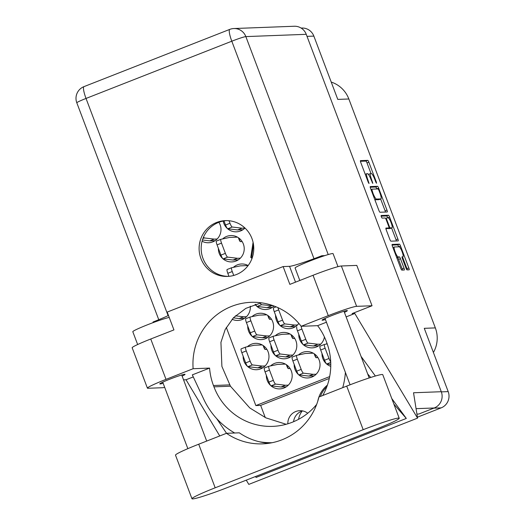 <?xml version="1.0" encoding="UTF-8"?>
<svg xmlns="http://www.w3.org/2000/svg" width="525" height="525" viewBox="0 0 525 525"><rect width="100%" height="100%" fill="white"/><g stroke="black" fill="none" stroke-linecap="round" stroke-linejoin="round"><path stroke-width="0.79" d="M327.403 385.127A26.9 26.342 -92.2 0 0 317.789 401.166M302.623 410.911A12.692 12.423 -92.2 0 0 293.58 421.706M287.838 423.8A12.692 12.423 87.8 0 1 307.735 413.247M298.541 419.331A18.985 18.585 87.8 0 1 302.164 411.049M402.983 256.738L402.918 256.758A5.329 1.024 68.6 0 0 402.983 256.738A5.329 1.024 68.6 0 0 402.058 251.573A5.329 1.024 68.6 0 0 399.158 246.802L394.373 246.986A5.329 1.024 68.6 0 0 394.308 246.999A5.329 1.024 68.6 0 0 395.174 252A5.329 1.024 68.6 0 0 398.134 256.935L399.354 256.889A1.995 0.381 68.6 0 1 400.463 258.733L404.014 268.131A1.995 0.381 68.6 0 1 404.335 270.001A1.995 0.381 68.6 0 1 404.309 270.001L401.848 270.099A1.995 0.381 68.6 0 1 400.739 268.249L392.444 246.304A1.995 0.381 68.6 0 1 392.123 244.433A1.995 0.381 68.6 0 1 392.149 244.427L399.413 244.151A1.995 0.381 68.6 0 1 400.523 245.995L408.817 267.947A1.995 0.381 68.6 0 1 409.139 269.817A1.995 0.381 68.6 0 1 409.113 269.824L407.078 269.896A1.995 0.381 68.6 0 1 405.969 268.052L402.419 258.661A1.995 0.381 68.6 0 1 402.098 256.791L402.124 256.784A1.995 0.381 68.6 0 0 402.098 256.791M381.308 216.818L382.082 218.111L385.147 217.993A1.995 0.381 68.6 0 1 386.256 219.837L388.612 226.072A1.995 0.381 68.6 0 1 388.933 227.942A1.995 0.381 68.6 0 1 388.907 227.948L385.96 228.06A1.995 0.381 68.6 0 0 385.934 228.067A1.995 0.381 68.6 0 0 386.262 229.937L389.812 239.328A1.995 0.381 68.6 0 0 390.915 241.172L398.186 240.896A1.995 0.381 68.6 0 0 398.212 240.89A1.995 0.381 68.6 0 0 397.884 239.019L389.596 217.074A1.995 0.381 68.6 0 0 388.487 215.23L381.098 215.506L381.308 216.818M284.15 386.879A13.197 12.922 -92.2 0 0 285.246 387.417M266.359 375.336A13.197 12.922 -92.2 0 0 283.933 388.021A13.197 12.922 -92.2 0 0 278.782 362.519A13.197 12.922 -92.2 0 0 270.618 365.899M260.932 367.71A13.197 12.922 -92.2 0 0 262.021 368.248M243.141 356.16A13.197 12.922 -92.2 0 0 260.715 368.845A13.197 12.922 -92.2 0 0 255.563 343.343A13.197 12.922 -92.2 0 0 247.393 346.723M327.029 343.396A13.197 12.922 -92.2 0 0 326.255 344.052M322.002 353.489A13.197 12.922 -92.2 0 0 330.757 366.345M242.314 318.439A13.197 12.922 -92.2 0 0 243.403 318.977M232.07 319.252A13.197 12.922 -92.2 0 0 250.32 306.213M288.75 356.783A13.197 12.922 -92.2 0 0 289.846 357.322M270.959 345.24A13.197 12.922 -92.2 0 0 288.533 357.925A13.197 12.922 -92.2 0 0 283.382 332.417A13.197 12.922 -92.2 0 0 275.218 335.803M270.132 307.512A13.197 12.922 -92.2 0 0 271.228 308.05M255.078 304.441A13.197 12.922 -92.2 0 0 274.043 306.029M316.568 345.863A13.197 12.922 -92.2 0 0 317.664 346.402M298.784 334.313A13.197 12.922 -92.2 0 0 324.43 336.978M265.532 337.608A13.197 12.922 -92.2 0 0 266.628 338.146M247.741 326.064A13.197 12.922 -92.2 0 0 265.315 338.75A13.197 12.922 -92.2 0 0 260.164 313.248A13.197 12.922 -92.2 0 0 252 316.627M248.141 265.538A13.197 12.922 -92.2 0 0 233.382 267.356M311.968 375.959A13.197 12.922 -92.2 0 0 313.064 376.497M294.177 364.416A13.197 12.922 -92.2 0 0 311.752 377.101A13.197 12.922 -92.2 0 0 306.6 351.592A13.197 12.922 -92.2 0 0 298.436 354.972M293.35 326.688A13.197 12.922 -92.2 0 0 294.446 327.226M275.559 315.144A13.197 12.922 -92.2 0 0 298.85 323.407M236.171 259.914A13.197 12.922 -92.2 0 0 237.267 260.452M218.387 248.371A13.197 12.922 -92.2 0 0 235.955 261.056A13.197 12.922 -92.2 0 0 230.803 235.548A13.197 12.922 -92.2 0 0 222.639 238.934M240.778 229.819A13.197 12.922 -92.2 0 0 241.868 230.357M223.204 221.058A13.197 12.922 -92.2 0 0 244.978 228.047M212.953 240.739A13.197 12.922 -92.2 0 0 214.049 241.277M202.079 241.238A13.197 12.922 -92.2 0 0 218.866 222.311M402.918 256.758L402.124 256.784M379.988 212.251L387.253 211.975A1.995 0.381 68.6 0 0 387.279 211.969A1.995 0.381 68.6 0 0 386.958 210.098L378.663 188.147A1.995 0.381 68.6 0 0 377.554 186.303L370.289 186.578A1.995 0.381 68.6 0 0 370.263 186.585A1.995 0.381 68.6 0 0 370.584 188.455L378.879 210.4A1.995 0.381 68.6 0 0 379.988 212.251M374.798 179.425L375.762 181.985L376.556 183.271L376.327 181.965L368.858 162.199A1.995 0.381 68.6 0 0 367.749 160.355L360.485 160.63A1.995 0.381 68.6 0 0 360.458 160.637A1.995 0.381 68.6 0 0 360.78 162.507L368.248 182.267L369.042 183.56L367.848 179.688A6.379 1.221 68.6 0 1 366.811 173.703A6.379 1.221 68.6 0 1 366.89 173.69L367.5 173.663A6.379 1.221 68.6 0 1 371.037 179.57L372.796 183.415L371.602 179.55A6.379 1.221 68.6 0 1 370.565 173.565A6.379 1.221 68.6 0 1 370.65 173.545L371.254 173.526A6.379 1.221 68.6 0 1 374.798 179.425M441.354 391.873L448.192 391.611L424.279 328.322L435.343 327.902L348.843 98.982L337.778 99.402L313.858 36.107L307.02 36.363M331.229 82.077A28.422 27.832 87.8 0 1 348.843 98.982M435.343 327.902A28.422 27.832 87.8 0 1 433.407 352.478M448.192 391.611A12.587 12.324 87.8 0 1 441.138 407.879L417.421 417.191M253.083 242.333L250.773 257.414L252.013 258.431M226.308 327.397L255.852 405.576L260.662 405.392L265.263 417.565M329.661 376.596L255.852 405.576M371.011 173.532L367.001 162.927A1.995 0.381 68.6 0 0 365.899 161.083L360.419 161.293M376.845 188.974L376.806 188.875A1.995 0.381 68.6 0 0 375.703 187.031L370.223 187.241M385.462 212.041A1.995 0.381 68.6 0 0 385.101 210.827L380.638 199.014M378.873 190.214L378.098 188.921L371.713 189.164L372.947 193.174A6.379 1.221 68.6 0 0 376.484 199.08L380.848 198.916A6.379 1.221 68.6 0 0 380.927 198.896A6.379 1.221 68.6 0 0 379.89 192.911L378.873 190.214M379.142 199.585A6.379 1.221 68.6 0 1 379.076 199.625A6.379 1.221 68.6 0 1 378.991 199.644L374.876 199.795M381.098 216.169L386.63 215.959A1.995 0.381 68.6 0 1 387.739 217.803L387.772 217.895M391.591 227.994L396.034 239.748L397.884 239.019M396.395 240.968A1.995 0.381 68.6 0 0 396.034 239.748M385.901 228.716L387.056 228.677A1.995 0.381 68.6 0 0 387.083 228.67A1.995 0.381 68.6 0 0 387.102 228.657L388.933 227.942M391.972 227.83A5.329 1.024 68.6 0 0 392.037 227.817A5.329 1.024 68.6 0 0 391.105 222.646A5.329 1.024 68.6 0 0 388.211 217.882L386.525 217.941A1.995 0.381 68.6 0 0 386.498 217.947A1.995 0.381 68.6 0 0 386.82 219.817L389.176 226.052A1.995 0.381 68.6 0 0 390.285 227.896L391.972 227.83L390.114 228.559A5.329 1.024 68.6 0 0 390.18 228.546A5.329 1.024 68.6 0 0 390.239 228.513M388.06 228.283A1.995 0.381 68.6 0 0 388.428 228.624L390.285 227.896M390.114 228.559L388.428 228.624M402.517 270.073A1.995 0.381 68.6 0 0 402.157 268.859L398.606 259.462A1.995 0.381 68.6 0 0 397.497 257.618L396.736 257.65M398.705 246.822L398.665 246.724A1.995 0.381 68.6 0 0 397.563 244.88L392.083 245.09M407.321 269.889A1.995 0.381 68.6 0 0 406.96 268.675L402.524 256.922M329.28 378.453L260.662 405.392M301.127 28.068L301.888 28.042A12.587 12.324 87.8 0 1 313.858 36.107M252.138 257.362L250.773 257.414M399.23 418.248L382.758 374.66A31.671 2.08 159.3 0 0 382.062 374.496A31.671 2.08 159.3 0 0 346.71 386.098L318.944 397.005A61.72 60.434 -92.2 0 1 262.585 443.855A61.72 60.434 -92.2 0 1 226.478 433.309L198.713 444.209A31.671 2.08 159.3 0 0 175.507 455.162L191.973 498.75A31.671 2.08 159.3 0 0 228.021 487.312L376.018 429.201A31.671 2.08 159.3 0 0 399.23 418.248A31.671 2.08 159.3 0 0 398.534 418.084A31.671 2.08 159.3 0 0 363.182 429.686L215.184 487.797A31.671 2.08 159.3 0 0 191.973 498.75M137.648 344.525L132.812 331.721A20.304 1.332 -20.7 0 1 147.709 324.693A20.304 1.332 -20.7 0 1 169.227 317.422M299.808 280.475L295.096 267.999A20.304 1.332 -20.7 0 1 311.784 260.275A20.304 1.332 -20.7 0 1 332.633 253.542A20.304 1.332 -20.7 0 1 333.073 253.647L337.988 266.654M344.413 312.362A13.499 0.886 159.3 0 0 347.34 310.629A13.499 0.886 159.3 0 0 347.038 310.557A13.499 0.886 159.3 0 0 333.178 315.039A13.499 0.886 159.3 0 0 322.081 320.171A13.499 0.886 159.3 0 0 322.376 320.243A13.499 0.886 159.3 0 0 325.421 319.535M182.129 376.077A13.499 0.886 159.3 0 0 185.056 374.351A13.499 0.886 159.3 0 0 184.761 374.279A13.499 0.886 159.3 0 0 170.894 378.755A13.499 0.886 159.3 0 0 159.797 383.893A13.499 0.886 159.3 0 0 160.092 383.965A13.499 0.886 159.3 0 0 163.137 383.257M251.941 238.514A27.917 27.333 -92.2 0 0 225.389 220.631A27.917 27.333 -92.2 0 0 200.937 258.543A27.917 27.333 -92.2 0 0 227.496 276.426A27.917 27.333 -92.2 0 0 251.941 238.514M228.526 276.367A27.917 27.333 87.8 0 1 202.998 258.464A27.917 27.333 87.8 0 1 226.413 220.612M147.413 388.139L132.162 347.773A25.377 1.667 -20.7 0 1 150.754 338.999L166.012 379.365A25.377 1.667 159.3 0 0 147.413 388.139A25.377 1.667 159.3 0 0 147.971 388.27L163.393 387.686L164.627 387.201M306.246 34.315L245.851 36.599A12.587 12.324 87.8 0 0 233.881 28.534L294.269 26.25A12.587 12.324 87.8 0 1 306.246 34.315L441.295 391.716L413.529 392.766L417.572 418.123L354.802 313.491L352.104 313.589L372.041 305.767L356.613 306.344A25.377 1.667 159.3 0 0 328.289 315.643L313.038 275.277L289.853 284.379L283.126 266.569L167.206 312.08L173.939 329.897L150.754 338.999M313.038 275.277A25.377 1.667 -20.7 0 1 341.362 265.985L356.613 306.344M372.041 305.767L356.79 265.401L341.362 265.985M328.289 315.643L301.173 326.294L317.632 325.671A61.72 60.434 87.8 0 1 326.215 341.23L326.721 342.562A61.72 60.434 87.8 0 1 322.757 395.509M326.432 322.212L317.632 325.671M354.802 313.491L346.126 316.897M255.478 476.529L256.082 477.428L406.304 418.438L391.768 398.514M375.368 376.025L361.049 356.396M193.279 376.911L186.034 379.759L183.553 379.851M417.572 418.123L248.798 484.391L246.258 480.152M219.745 435.953L186.034 379.759M316.673 404.401A61.72 60.434 87.8 0 1 272.672 426.372A61.72 60.434 87.8 0 1 213.957 386.84L213.452 385.508A61.72 60.434 87.8 0 1 209.58 368.091L193.128 368.714L166.012 379.365M209.58 368.091L192.321 374.87L203.825 399.394A76.132 74.55 -92.2 0 0 234.695 433M441.295 391.716A12.587 12.324 87.8 0 1 434.241 407.977L418.845 414.022L416.929 414.1M322.127 256.508L321.832 255.727L324.811 255.616M153.274 322.567L153.057 321.996A28.927 1.903 -20.7 0 0 168.486 315.466M301.173 326.294A61.72 60.434 -92.2 0 0 251.048 302.315A61.72 60.434 -92.2 0 0 193.128 368.714M321.832 255.727A28.927 1.903 -20.7 0 1 289.544 266.326L283.126 266.569M261.24 302.813L245.844 308.365L233.513 317.684L225.186 329.516L220.933 342.359L221.898 366.417L230.455 386.216L249.782 407.945L265.899 417.867L286.171 424.285M259.186 441.735A76.132 74.55 -92.2 0 0 272.101 442.719M342.727 387.667A76.132 74.55 -92.2 0 0 345.398 372.415M226.537 433.309L216.687 418.596M367.69 373.964L370.722 377.455M393.901 404.158L406.304 418.438M226.478 433.309L239.315 432.823A61.72 60.434 -92.2 0 0 268.99 443.264M215.093 240.66L209.797 240.857L202.433 239.991M217.127 239L214.246 239.111L204.389 237.943A4.062 0.781 -111.4 0 1 203.529 237.044M209.797 240.857L214.246 239.111M242.911 229.733L237.615 229.937L227.758 228.769A4.062 0.781 -111.4 0 1 225.533 225.008L223.985 220.913M244.945 228.08L242.064 228.191L232.207 227.023A4.062 0.781 -111.4 0 1 229.983 223.263L229.031 220.743M237.615 229.937L242.064 228.191M238.311 259.836L233.015 260.033L223.158 258.864A4.062 0.781 -111.4 0 1 220.933 255.111L217.061 244.873A4.062 0.781 -111.4 0 1 216.405 241.067A4.062 0.781 -111.4 0 1 216.425 241.06L220.828 239.328M242.15 241.579L240.358 241.644A2.435 0.466 -111.4 0 1 239.006 239.393L238.363 237.7M240.345 258.175L237.464 258.287L227.607 257.119A4.062 0.781 -111.4 0 1 225.382 253.358L221.517 243.127A4.062 0.781 -111.4 0 1 220.854 239.315L229.589 237.438L237.457 237.143M220.854 239.315A4.062 0.781 -111.4 0 1 220.874 239.308L216.405 241.067M238.757 238.737A4.469 4.371 87.8 0 1 240.188 239.17M233.015 260.033L237.464 258.287M240.391 241.638L239.334 239.61A4.469 4.371 -92.2 0 0 239.006 239.393M295.49 326.603L290.194 326.806L280.337 325.638A4.062 0.781 -111.4 0 1 278.106 321.884L274.24 311.647A4.062 0.781 -111.4 0 1 273.584 307.84A4.062 0.781 -111.4 0 1 273.604 307.827L276.117 306.843L273.584 307.84M297.524 324.949L294.643 325.06L284.786 323.892A4.062 0.781 -111.4 0 1 282.562 320.132L278.696 309.901A4.062 0.781 -111.4 0 1 278.007 307.67M290.194 326.806L294.643 325.06M314.108 375.874L308.812 376.077L298.955 374.909A4.062 0.781 -111.4 0 1 296.723 371.149L292.858 360.918A4.062 0.781 -111.4 0 1 292.202 357.105A4.062 0.781 -111.4 0 1 292.222 357.098L296.625 355.373M317.94 357.623L316.155 357.689A2.435 0.466 -111.4 0 1 314.803 355.432L314.16 353.745M316.142 374.22L313.261 374.332L303.404 373.163A4.062 0.781 -111.4 0 1 301.179 369.403L297.314 359.172A4.062 0.781 -111.4 0 1 296.651 355.359L305.386 353.483L313.254 353.187M296.651 355.359A4.062 0.781 -111.4 0 1 296.671 355.353L292.202 357.105M314.554 354.782A4.469 4.371 87.8 0 1 315.984 355.215M308.812 376.077L313.261 374.332M316.188 357.683L315.131 355.655A4.469 4.371 -92.2 0 0 314.803 355.438M228.952 276.327L227.804 273.302A4.062 0.781 -111.4 0 1 227.141 269.489A4.062 0.781 -111.4 0 1 227.168 269.483L231.571 267.75M233.73 275.448L232.253 271.55A4.062 0.781 -111.4 0 1 231.597 267.743A4.062 0.781 -111.4 0 1 231.617 267.737L240.332 265.867L248.122 265.571M267.671 337.529L262.375 337.726L252.512 336.564A4.062 0.781 -111.4 0 1 250.287 332.804L246.422 322.573A4.062 0.781 -111.4 0 1 245.759 318.76A4.062 0.781 -111.4 0 1 245.785 318.754L250.189 317.021M271.504 319.272L269.719 319.344A2.435 0.466 -111.4 0 1 268.367 317.087L267.737 315.4M269.706 335.875L266.825 335.98L256.968 334.812A4.062 0.781 -111.4 0 1 254.743 331.058L250.871 320.821A4.062 0.781 -111.4 0 1 250.215 317.015L258.95 315.138L266.812 314.836M250.215 317.015A4.062 0.781 -111.4 0 1 250.235 317.008L245.759 318.76M268.118 316.431A4.469 4.371 87.8 0 1 269.548 316.87M262.375 337.726L266.825 335.98M269.752 319.338L268.688 317.31A4.469 4.371 -92.2 0 0 268.367 317.087M318.708 345.778L313.412 345.982L303.555 344.813A4.062 0.781 -111.4 0 1 301.33 341.053L297.458 330.822A4.062 0.781 -111.4 0 1 296.802 327.009A4.062 0.781 -111.4 0 1 296.822 327.003L296.802 327.009M320.742 344.124L317.861 344.229L308.004 343.068A4.062 0.781 -111.4 0 1 305.78 339.308L301.914 329.077A4.062 0.781 -111.4 0 1 301.114 326.215M313.412 345.982L317.861 344.229M272.272 307.433L266.976 307.63L257.112 306.462A4.062 0.781 -111.4 0 1 255.563 304.283M273.446 305.806L261.568 304.717A4.062 0.781 -111.4 0 1 260.256 303.023M266.976 307.63L271.425 305.885M290.889 356.705L285.593 356.902L275.73 355.733A4.062 0.781 -111.4 0 1 273.505 351.98L269.64 341.742A4.062 0.781 -111.4 0 1 268.977 337.936A4.062 0.781 -111.4 0 1 269.003 337.929L273.407 336.197M294.722 338.448L292.937 338.513A2.435 0.466 -111.4 0 1 291.585 336.262L290.942 334.569M292.924 355.044L290.043 355.156L280.186 353.988A4.062 0.781 -111.4 0 1 277.961 350.227L274.089 339.997A4.062 0.781 -111.4 0 1 273.433 336.184A4.062 0.781 -111.4 0 1 273.453 336.177L282.168 334.307L290.03 334.012M291.336 335.606A4.469 4.371 87.8 0 1 292.766 336.039M285.593 356.902L290.043 355.156M292.97 338.507L291.913 336.479A4.469 4.371 -92.2 0 0 291.585 336.262M244.453 318.353L239.157 318.557L233.336 317.868M246.488 316.7L243.607 316.805L235.39 315.833M239.157 318.557L243.607 316.805M330.776 364.462L326.773 363.989A4.062 0.781 -111.4 0 1 324.548 360.229L320.677 349.998A4.062 0.781 -111.4 0 1 320.02 346.185A4.062 0.781 -111.4 0 1 320.04 346.178L324.45 344.446M330.704 361.823A4.062 0.781 -111.4 0 1 328.998 358.483L325.132 348.246A4.062 0.781 -111.4 0 1 324.47 344.439L327.193 343.849M324.47 344.439A4.062 0.781 -111.4 0 1 324.496 344.433L320.02 346.185M263.071 367.625L257.775 367.828L247.912 366.66A4.062 0.781 -111.4 0 1 245.687 362.9L241.822 352.669A4.062 0.781 -111.4 0 1 241.159 348.856A4.062 0.781 -111.4 0 1 241.185 348.849L245.588 347.123A4.062 0.781 -111.4 0 1 245.634 347.104L254.349 345.233L262.211 344.938M266.903 349.374L265.118 349.44A2.435 0.466 -111.4 0 1 263.767 347.183L263.123 345.489M265.105 365.971L262.224 366.076L252.368 364.914A4.062 0.781 -111.4 0 1 250.143 361.154L246.271 350.923A4.062 0.781 -111.4 0 1 245.615 347.11L241.159 348.856M263.517 346.533A4.469 4.371 87.8 0 1 264.948 346.966M257.775 367.828L262.224 366.076M265.145 349.433L264.088 347.406A4.469 4.371 -92.2 0 0 263.767 347.189M286.289 386.8L280.993 386.997L271.13 385.836A4.062 0.781 -111.4 0 1 268.905 382.075L265.04 371.844A4.062 0.781 -111.4 0 1 264.377 368.032A4.062 0.781 -111.4 0 1 264.403 368.025L268.807 366.292M290.122 368.543L288.337 368.616A2.435 0.466 -111.4 0 1 286.985 366.358L286.355 364.672M288.323 385.147L285.442 385.252L275.586 384.083A4.062 0.781 -111.4 0 1 273.361 380.33L269.489 370.092A4.062 0.781 -111.4 0 1 268.833 366.286A4.062 0.781 -111.4 0 1 268.853 366.279L277.567 364.409L285.429 364.107M286.735 365.702A4.469 4.371 87.8 0 1 288.166 366.142M280.993 386.997L285.442 385.252M288.369 368.609L287.306 366.581A4.469 4.371 -92.2 0 0 286.985 366.358M253.523 244.755L251.751 256.325A28.927 28.33 -92.2 0 0 252.21 257.552L252.302 257.624M320.362 396.447A25.377 24.852 87.8 0 1 326.806 386.8M441.138 407.879L433.794 408.155M371.103 179.747L371.602 179.55M372.074 182.3L372.573 182.103M367.349 179.885L367.848 179.688M368.32 182.444L368.812 182.247M365.899 161.083L367.749 160.355M367.001 162.927L368.858 162.199M375.828 182.155L376.327 181.965M375.703 187.031L377.554 186.303M376.806 188.875L378.663 188.147M385.101 210.827L386.958 210.098M371.424 190.673L371.923 190.477M372.448 193.371L372.947 193.174M374.843 199.723L376.484 199.08M378.991 199.644L380.848 198.916M387.739 217.803L389.596 217.074M387.056 228.677L388.907 227.948M386.63 215.959L388.487 215.23M386.321 220.014L386.82 219.817M388.677 226.249L389.176 226.052M396.677 257.506L398.134 256.935M397.497 257.618L399.354 256.889M398.606 259.462L400.463 258.733M402.157 268.859L404.014 268.131M397.563 244.88L399.413 244.151M398.665 246.724L400.523 245.995M406.96 268.675L408.817 267.947M313.996 258.72L231.801 41.206L86.028 98.444L168.105 315.65M434.241 407.977L416.062 408.667M233.881 28.534A12.587 12.587 0 0 0 229.753 29.393A12.587 2.415 68.6 0 0 231.801 41.206A12.587 0.827 -20.7 0 1 245.851 36.599L328.21 254.559M229.661 384.891L213.452 385.508M230.455 386.216L213.957 386.84M76.808 102.802A12.587 0.827 -20.7 0 1 86.028 98.444A12.587 2.415 68.6 0 1 83.98 86.632A12.587 12.587 0 0 0 76.808 102.802L158.767 319.705M295.522 282.155L289.544 266.326M198.713 444.209L215.184 487.797M346.71 386.098L363.182 429.686M218.925 222.403L218.597 222.416M202.939 238.514L204.389 237.943M225.533 225.008L229.983 223.263M227.758 228.769L232.207 227.023M220.933 255.111L225.382 253.358M223.158 258.864L227.607 257.119M217.061 244.873L221.517 243.127M278.106 321.884L282.562 320.132M280.337 325.638L284.786 323.892M274.24 311.647L278.696 309.901M296.723 371.149L301.179 369.403M298.955 374.909L303.404 373.163M292.858 360.918L297.314 359.172M227.804 273.302L232.253 271.55M250.287 332.804L254.743 331.058M252.512 336.564L256.968 334.812M246.422 322.573L250.871 320.821M301.33 341.053L305.78 339.308M303.555 344.813L308.004 343.068M297.458 330.822L301.914 329.077M257.112 306.462L261.568 304.717M273.505 351.98L277.961 350.227M275.73 355.733L280.186 353.988M269.64 341.742L274.089 339.997M324.548 360.229L328.998 358.483M326.773 363.989L330.73 362.434M320.677 349.998L325.132 348.246M245.687 362.9L250.143 361.154M247.912 366.66L252.368 364.914M241.822 352.669L246.271 350.923M268.905 382.075L273.361 380.33M271.13 385.836L275.586 384.083M265.04 371.844L269.489 370.092M392.917 247.544L394.308 246.999M368.714 174.293L370.565 173.565M365.249 174.32L366.811 173.703M379.076 199.625L380.927 198.896M390.18 228.546L392.037 227.817M350.077 384.792L325.008 318.445M187.852 448.658L162.724 382.161M206.692 441.079L181.716 374.988M369.193 377.947L344 311.266M229.753 29.393L83.98 86.632M227.141 269.489L231.597 267.743M268.977 337.936L273.433 336.184M264.377 368.032L268.833 366.286"/></g></svg>
